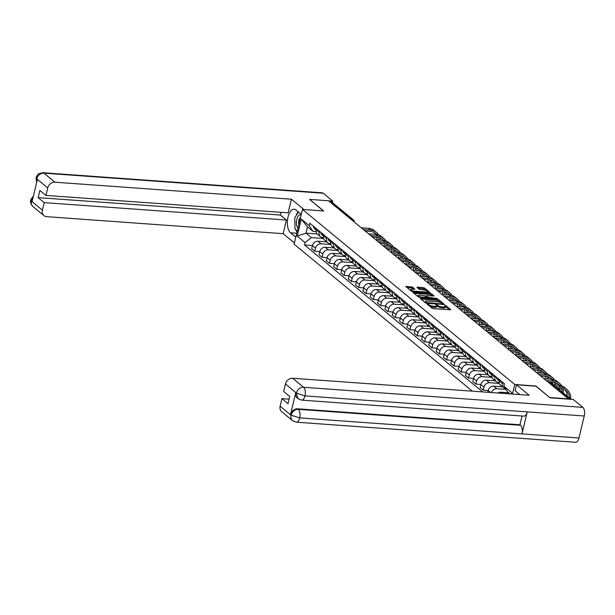 <?xml version="1.0" encoding="UTF-8"?>
<svg xmlns="http://www.w3.org/2000/svg" width="615" height="615" viewBox="0 0 615 615"><rect width="100%" height="100%" fill="white"/><g stroke="black" fill="none" stroke-linecap="round" stroke-linejoin="round"><path stroke-width="0.92" d="M427.502 303.971L427.171 304.194L432.068 308.23L433.46 308.676L450.818 309.752L445.813 305.532L444.437 305.317L445.145 305.963A3.413 0.969 13.5 0 1 445.483 306.547A3.413 0.969 13.5 0 1 443.638 306.962L442.239 306.862A3.413 0.969 13.5 0 1 437.78 305.432L436.173 304.602L435.766 304.686L436.473 305.34A3.413 0.969 13.5 0 1 436.811 305.924A3.413 0.969 13.5 0 1 434.966 306.339L433.567 306.239A3.413 0.969 13.5 0 1 429.109 304.809L427.502 303.971M412.442 287.097L405.762 286.444L411.304 291.11L412.703 291.556L430.062 292.632L424.519 287.966L417.439 287.113L416.962 287.428L419.292 289.342L423.504 289.996A2.852 0.807 13.5 0 1 426.287 290.657A2.852 0.807 13.5 0 1 427.51 291.679A2.852 0.807 13.5 0 1 425.972 292.025L414.925 291.233A2.852 0.807 13.5 0 1 412.142 290.564A2.852 0.807 13.5 0 1 410.912 289.55A2.852 0.807 13.5 0 1 412.457 289.204L414.871 289.204L412.442 287.097L412.196 288.112L406.776 287.374M549.895 397.705L535.942 386.02L514.755 384.498L302.472 209.431L323.659 210.953L309.668 199.414L328.571 200.774L568.767 399.173M549.933 397.559L568.829 398.912M420.668 298.137L420.199 298.444L425.634 302.934L427.033 303.38L444.391 304.456L438.849 299.789L437.457 299.344L420.668 298.137L420.529 298.721M418.469 297.022L412.926 292.356L430.292 293.432L431.684 293.878L434.113 295.976L426.733 295.623L426.257 295.93L427.802 297.206L437.334 298.606L418.469 297.022M302.472 209.431L294.131 244.193L472.358 391.178M329.94 201.905L331.27 202.004A2.176 1.799 -50.5 0 1 332.169 202.35L353.433 219.886A2.176 1.799 129.5 0 0 352.541 219.54L331.27 202.004M505.361 388.472A5.005 4.144 -50.5 0 1 503.539 387.696A5.005 4.144 -50.5 0 1 502.355 383.522L502.647 382.284M499.549 379.724L499.257 380.969A5.005 4.144 129.5 0 0 500.441 385.144L503.539 387.696M508.72 392.785L500.994 392.232A5.005 4.144 129.5 0 0 498.065 393.023M499.126 382.522L498.281 382.461A5.005 4.144 -50.5 0 1 496.22 381.654A5.005 4.144 -50.5 0 1 495.029 377.487L495.329 376.242M491.447 392.547A5.005 4.144 -50.5 0 1 496.774 388.742L505.968 389.403M492.231 373.689L491.931 374.927A5.005 4.144 129.5 0 0 493.122 379.101L496.22 381.654M502.486 386.82L493.676 386.189A5.005 4.144 129.5 0 0 488.187 390.54L487.764 392.285M491.808 376.48L490.954 376.418A5.005 4.144 -50.5 0 1 488.894 375.619A5.005 4.144 -50.5 0 1 487.703 371.445L488.002 370.207M488.195 390.502L483.213 390.148L483.959 387.05A5.005 4.144 -50.5 0 1 489.448 382.707L499.303 383.414M484.904 367.647L484.605 368.892A5.005 4.144 129.5 0 0 485.796 373.059L488.894 375.619M495.16 380.785L486.35 380.147A5.005 4.144 129.5 0 0 480.861 384.498L480.115 387.588L483.213 390.148M484.482 370.445L483.636 370.384A5.005 4.144 -50.5 0 1 481.568 369.577A5.005 4.144 -50.5 0 1 480.384 365.402L480.684 364.165M480.869 384.46L475.895 384.106L476.633 381.016A5.005 4.144 -50.5 0 1 482.122 376.664L491.977 377.372M477.586 361.612L477.286 362.85A5.005 4.144 129.5 0 0 478.47 367.024L481.568 369.577M487.833 374.743L479.024 374.112A5.005 4.144 129.5 0 0 473.535 378.456L472.797 381.554L475.895 384.106M477.163 364.403L476.31 364.341A5.005 4.144 -50.5 0 1 474.25 363.534A5.005 4.144 -50.5 0 1 473.058 359.368L473.358 358.122M473.542 378.425L468.569 378.064L469.314 374.973A5.005 4.144 -50.5 0 1 474.803 370.63L484.658 371.337M470.26 355.57L469.96 356.808A5.005 4.144 129.5 0 0 471.151 360.982L474.25 363.534M480.515 368.708L471.705 368.07A5.005 4.144 129.5 0 0 466.216 372.421L465.47 375.511L468.569 378.064M469.837 358.361L468.984 358.299A5.005 4.144 -50.5 0 1 466.923 357.5A5.005 4.144 -50.5 0 1 465.74 353.325L466.032 352.088M466.224 372.382L461.25 372.029L461.988 368.939A5.005 4.144 -50.5 0 1 467.477 364.587L477.332 365.295M462.934 349.528L462.641 350.773A5.005 4.144 129.5 0 0 463.825 354.94L466.923 357.5M473.189 362.666L464.379 362.035A5.005 4.144 129.5 0 0 458.89 366.379L458.152 369.469L461.25 372.029M462.511 352.326L461.665 352.264A5.005 4.144 -50.5 0 1 459.597 351.457A5.005 4.144 -50.5 0 1 458.413 347.283L458.713 346.045M458.898 366.348L453.924 365.987L454.662 362.896A5.005 4.144 -50.5 0 1 460.151 358.545L470.006 359.26M455.615 343.493L455.315 344.731A5.005 4.144 129.5 0 0 456.499 348.905L459.597 351.457M465.863 356.623L457.053 355.993A5.005 4.144 129.5 0 0 451.564 360.344L450.826 363.434L453.924 365.987M455.192 346.283L454.339 346.222A5.005 4.144 -50.5 0 1 452.279 345.422A5.005 4.144 -50.5 0 1 451.087 341.248L451.387 340.003M451.579 360.305L446.598 359.944L447.343 356.854A5.005 4.144 -50.5 0 1 452.832 352.51L462.688 353.218M448.289 337.45L447.989 338.696A5.005 4.144 129.5 0 0 449.181 342.863L452.279 345.422M458.544 350.588L449.734 349.95A5.005 4.144 129.5 0 0 444.245 354.302L443.5 357.392L446.598 359.944M447.866 340.249L447.013 340.187A5.005 4.144 -50.5 0 1 444.952 339.38A5.005 4.144 -50.5 0 1 443.769 335.206L444.061 333.968M444.253 354.263L439.279 353.909L440.017 350.819A5.005 4.144 -50.5 0 1 445.506 346.468L455.361 347.175M440.963 331.408L440.671 332.654A5.005 4.144 129.5 0 0 441.854 336.828L444.952 339.38M451.218 344.546L442.408 343.916A5.005 4.144 129.5 0 0 436.919 348.259L436.181 351.35L439.279 353.909M440.54 334.206L439.694 334.145A5.005 4.144 -50.5 0 1 437.634 333.338A5.005 4.144 -50.5 0 1 436.442 329.171L436.742 327.926M440.017 350.819L436.919 348.259L431.953 347.867L432.699 344.777A5.005 4.144 -50.5 0 1 438.188 340.426L448.035 341.141M433.644 325.373L433.344 326.611A5.005 4.144 129.5 0 0 434.536 330.785L437.634 333.338M443.899 338.511L435.089 337.873A5.005 4.144 129.5 0 0 429.601 342.224L428.855 345.315L431.953 347.867M433.221 328.164L432.368 328.103A5.005 4.144 -50.5 0 1 430.308 327.303A5.005 4.144 -50.5 0 1 429.116 323.129L429.416 321.891M429.608 342.186L424.627 341.832L425.372 338.734A5.005 4.144 -50.5 0 1 430.861 334.391L440.717 335.098M426.318 319.331L426.018 320.576A5.005 4.144 129.5 0 0 427.21 324.743L430.308 327.303M436.573 332.469L427.763 331.831A5.005 4.144 129.5 0 0 422.274 336.182L421.529 339.272L424.627 341.832M425.895 322.129L425.05 322.068A5.005 4.144 -50.5 0 1 422.982 321.261A5.005 4.144 -50.5 0 1 421.798 317.086L422.098 315.849M422.282 336.151L417.308 335.79L418.046 332.7A5.005 4.144 -50.5 0 1 423.535 328.349L433.391 329.056M419 313.296L418.7 314.534A5.005 4.144 129.5 0 0 419.884 318.708L422.982 321.261M429.247 326.427L420.437 325.796A5.005 4.144 129.5 0 0 414.948 330.14L414.21 333.238L417.308 335.79M418.577 316.087L417.723 316.025A5.005 4.144 -50.5 0 1 415.663 315.226A5.005 4.144 -50.5 0 1 414.472 311.052L414.771 309.806M414.956 330.109L409.982 329.748L410.728 326.657A5.005 4.144 -50.5 0 1 416.217 322.314L426.072 323.021M411.673 307.254L411.374 308.492A5.005 4.144 129.5 0 0 412.565 312.666L415.663 315.226M421.928 320.392L413.119 319.754A5.005 4.144 129.5 0 0 407.63 324.105L406.884 327.195L409.982 329.748M411.251 310.052L410.397 309.991A5.005 4.144 -50.5 0 1 408.337 309.184A5.005 4.144 -50.5 0 1 407.153 305.009L407.445 303.772M407.637 324.067L402.664 323.713L403.402 320.623A5.005 4.144 -50.5 0 1 408.89 316.271L418.746 316.979M404.347 301.212L404.055 302.457A5.005 4.144 129.5 0 0 405.239 306.631L408.337 309.184M414.602 314.35L405.792 313.719A5.005 4.144 129.5 0 0 400.304 318.063L399.566 321.153L402.664 323.713M403.924 304.01L403.079 303.948A5.005 4.144 -50.5 0 1 401.011 303.141A5.005 4.144 -50.5 0 1 399.827 298.975L400.127 297.729M400.311 318.032L395.337 317.671L396.075 314.58A5.005 4.144 -50.5 0 1 401.564 310.229L411.42 310.944M397.029 295.177L396.729 296.415A5.005 4.144 129.5 0 0 397.913 300.589L401.011 303.141M407.276 308.307L398.466 307.677A5.005 4.144 129.5 0 0 392.977 312.028L392.239 315.118L395.337 317.671M396.606 297.968L395.752 297.906A5.005 4.144 -50.5 0 1 393.692 297.107A5.005 4.144 -50.5 0 1 392.501 292.932L392.8 291.695M392.993 311.99L388.011 311.636L388.757 308.538A5.005 4.144 -50.5 0 1 394.246 304.194L404.101 304.902M389.702 289.135L389.403 290.38A5.005 4.144 129.5 0 0 390.594 294.547L393.692 297.107M399.958 302.273L391.148 301.634A5.005 4.144 129.5 0 0 385.659 305.986L384.913 309.076L388.011 311.636M389.28 291.933L388.426 291.871A5.005 4.144 -50.5 0 1 386.366 291.064A5.005 4.144 -50.5 0 1 385.182 286.89L385.474 285.652M385.667 305.947L380.693 305.594L381.431 302.503A5.005 4.144 -50.5 0 1 386.92 298.152L396.775 298.859M382.376 283.1L382.084 284.338A5.005 4.144 129.5 0 0 383.268 288.512L386.366 291.064M392.631 296.23L383.822 295.6A5.005 4.144 129.5 0 0 378.333 299.943L377.595 303.041L380.693 305.594M381.953 285.89L381.108 285.829A5.005 4.144 -50.5 0 1 379.048 285.022A5.005 4.144 -50.5 0 1 377.856 280.855L378.156 279.61M381.431 302.503L378.333 299.943L373.367 299.551L374.112 296.461A5.005 4.144 -50.5 0 1 379.601 292.117L389.449 292.825M375.058 277.058L374.758 278.295A5.005 4.144 129.5 0 0 375.95 282.47L379.048 285.022M385.313 290.195L376.503 289.557A5.005 4.144 129.5 0 0 371.014 293.909L370.268 296.999L373.367 299.551M374.635 279.848L373.782 279.787A5.005 4.144 -50.5 0 1 371.721 278.987A5.005 4.144 -50.5 0 1 370.53 274.813L370.83 273.575M371.022 293.87L366.04 293.516L366.786 290.426A5.005 4.144 -50.5 0 1 372.275 286.075L382.13 286.782M367.732 271.015L367.432 272.261A5.005 4.144 129.5 0 0 368.623 276.427L371.721 278.987M377.987 284.153L369.177 283.523A5.005 4.144 129.5 0 0 363.688 287.866L362.942 290.957L366.04 293.516M367.309 273.813L366.463 273.752A5.005 4.144 -50.5 0 1 364.395 272.945A5.005 4.144 -50.5 0 1 363.211 268.778L363.511 267.533M363.696 287.835L358.722 287.474L359.46 284.384A5.005 4.144 -50.5 0 1 364.949 280.033L374.804 280.748M360.413 264.98L360.113 266.218A5.005 4.144 129.5 0 0 361.297 270.392L364.395 272.945M370.661 278.111L361.851 277.48A5.005 4.144 129.5 0 0 356.362 281.831L355.624 284.922L358.722 287.474M359.99 267.771L359.137 267.71A5.005 4.144 -50.5 0 1 357.077 266.91A5.005 4.144 -50.5 0 1 355.885 262.736L356.185 261.49M356.369 281.793L351.396 281.432L352.141 278.341A5.005 4.144 -50.5 0 1 357.63 273.998L367.486 274.705M353.087 258.938L352.787 260.183A5.005 4.144 129.5 0 0 353.979 264.35L357.077 266.91M363.342 272.076L354.532 271.438A5.005 4.144 129.5 0 0 349.043 275.789L348.298 278.879L351.396 281.432M352.664 261.736L351.811 261.675A5.005 4.144 -50.5 0 1 349.75 260.868A5.005 4.144 -50.5 0 1 348.567 256.693L348.859 255.456M349.051 275.751L344.077 275.397L344.815 272.307A5.005 4.144 -50.5 0 1 350.304 267.956L360.159 268.663M345.761 252.896L345.469 254.141A5.005 4.144 129.5 0 0 346.652 258.315L349.75 260.868M356.016 266.034L347.206 265.403A5.005 4.144 129.5 0 0 341.717 269.747L340.979 272.837L344.077 275.397M345.338 255.694L344.492 255.632A5.005 4.144 -50.5 0 1 342.424 254.825A5.005 4.144 -50.5 0 1 341.24 250.659L341.54 249.413M341.725 269.716L336.751 269.355L337.489 266.264A5.005 4.144 -50.5 0 1 342.978 261.913L352.833 262.628M338.442 246.861L338.142 248.099A5.005 4.144 129.5 0 0 339.326 252.273L342.424 254.825M348.69 259.999L339.88 259.361A5.005 4.144 129.5 0 0 334.391 263.712L333.653 266.802L336.751 269.355M338.019 249.652L337.166 249.59A5.005 4.144 -50.5 0 1 335.106 248.791A5.005 4.144 -50.5 0 1 333.914 244.616L334.214 243.379M334.406 263.674L329.425 263.32L330.17 260.222A5.005 4.144 -50.5 0 1 335.659 255.878L345.515 256.586M331.116 240.819L330.816 242.064A5.005 4.144 129.5 0 0 332.008 246.231L335.106 248.791M341.371 253.957L332.561 253.319A5.005 4.144 129.5 0 0 327.072 257.67L326.327 260.76L329.425 263.32M330.693 243.617L329.84 243.555A5.005 4.144 -50.5 0 1 327.78 242.748A5.005 4.144 -50.5 0 1 326.596 238.574L326.888 237.336M327.08 257.639L322.106 257.278L322.844 254.187A5.005 4.144 -50.5 0 1 328.333 249.836L338.189 250.543M323.79 234.784L323.498 236.022A5.005 4.144 129.5 0 0 324.682 240.196L327.78 242.748M334.045 247.914L325.235 247.284A5.005 4.144 129.5 0 0 319.746 251.627L319.008 254.725L322.106 257.278M323.367 237.575L322.521 237.513A5.005 4.144 -50.5 0 1 320.461 236.714A5.005 4.144 -50.5 0 1 319.27 232.539L319.569 231.294M322.844 254.187L319.746 251.627L314.78 251.235L315.526 248.145A5.005 4.144 -50.5 0 1 321.015 243.801L330.862 244.509M316.471 228.742L316.171 229.979A5.005 4.144 129.5 0 0 317.363 234.154L320.461 236.714M326.726 241.88L317.917 241.241A5.005 4.144 129.5 0 0 312.428 245.593L311.682 248.683L314.78 251.235M510.058 393.892L507.552 391.817L503.8 386.089L504.377 383.706L309.745 223.199L309.176 225.574L312.92 231.309L307.515 226.858L306.009 233.147L311.405 237.598L323.544 238.466M503.8 386.089L511.688 392.593L511.357 393.984M311.405 237.598L305.086 242.602L304.51 244.985L482.683 391.916M305.086 242.602L297.199 236.099L301.289 219.071L309.176 225.574M514.755 384.498L512.464 394.061M317.125 233.946L306.009 233.147L297.199 236.099M316.049 231.54L312.92 231.309M312.435 245.554L304.51 244.985M307.515 226.858L301.289 219.071M429.824 306.385A3.413 0.969 13.5 0 0 433.321 307.254L433.567 306.239M436.811 305.924L436.565 306.939A3.413 0.969 13.5 0 1 434.72 307.354L433.321 307.254M445.483 306.547L445.237 307.562A3.413 0.969 13.5 0 1 443.392 307.977L441.993 307.877A3.413 0.969 13.5 0 1 437.534 306.447L436.819 305.87M449.557 309.837L445.491 306.493M440.847 302.649L437.211 300.351L421.106 299.197M443.131 304.533L442.516 304.025M426.433 302.603L442.139 303.979L442.546 303.887L441.801 303.21A3.413 0.969 13.5 0 0 437.35 301.781L427.279 301.05A3.413 0.969 13.5 0 0 425.434 301.473A3.413 0.969 13.5 0 0 425.765 302.057L426.433 302.603L426.287 303.233M425.434 301.473L425.188 302.488A3.413 0.969 13.5 0 0 425.18 302.557M413.941 293.286L430.046 294.447L430.292 293.432M432.86 296.061L430.046 294.447M426.579 297.406L427.294 298.006M419.668 295.115A2.852 0.807 13.5 0 0 418.123 295.461A2.852 0.807 13.5 0 0 419.353 296.484A2.852 0.807 13.5 0 0 422.136 297.145L426.602 297.299L424.957 295.838L419.668 295.115M418.123 295.461L417.885 296.476A2.852 0.807 13.5 0 0 417.877 296.53M413.618 289.281L412.196 288.112M410.912 289.55L410.666 290.564A2.852 0.807 13.5 0 0 410.666 290.588M426.333 290.68L422.882 288.535L417.877 288.174M428.801 292.717L427.517 291.656L427.287 292.609M569.452 398.036A13.046 10.809 129.5 0 0 565.992 390.51A13.046 10.809 129.5 0 0 560.611 388.419L557.521 388.196M504.123 384.759A2.721 2.252 -50.5 0 1 503.969 383.368M555.737 386.727L560.926 387.096A14.46 11.985 -50.5 0 1 566.892 389.426A14.46 11.985 -50.5 0 1 570.697 399.066M553.577 384.944L558.766 385.313A14.46 11.985 -50.5 0 1 564.731 387.642L566.892 389.426M567.291 396.252A13.046 10.809 129.5 0 0 564.839 389.71M516.477 384.813L529.154 395.26L292.632 378.248L303.595 387.289L582.859 407.376L573.303 399.496L550.033 397.82L535.949 386.212L516.477 384.813L515.078 390.64L519.875 394.592M280.125 406.223L291.079 415.263A6.519 5.404 -50.5 0 0 292.632 420.706L281.67 411.666A6.519 5.404 -50.5 0 1 280.125 406.223L281.931 398.666L289.065 399.181M582.859 407.376A6.688 3.221 94.1 0 1 584.25 415.994L527.255 411.889A6.688 3.221 94.1 0 1 523.903 416.132L301.634 400.142A6.688 3.221 94.1 0 0 304.986 395.906L296.468 393.17L285.475 383.921A6.519 5.404 -50.5 0 1 292.632 378.248M295.738 392.693L296.376 393.216L297.921 398.658L297.291 398.136A6.519 5.404 -50.5 0 1 295.738 392.693L290.511 414.487A6.519 5.404 -50.5 0 1 297.668 408.814L519.944 424.796L520.574 425.319A6.688 3.221 94.1 0 1 521.974 433.882L578.969 437.988L584.25 415.994M578.969 437.988A6.688 3.221 94.1 0 1 575.602 442.27L296.338 422.19A6.688 3.221 94.1 0 0 299.705 417.9L291.179 415.217L290.511 414.487M297.668 408.814L298.306 409.336A6.688 3.221 94.1 0 1 299.705 417.9L521.974 433.882L527.255 411.889L304.986 395.906A6.688 3.221 94.1 0 0 303.595 387.289A6.519 5.404 129.5 0 0 296.438 392.962M281.931 398.666L287.989 403.663L289.719 396.467L283.661 391.471L285.475 383.921M519.944 424.796L522.05 415.994M520.574 425.319L298.306 409.336C294.869 409.405 292.486 411.297 291.141 415.01M301.296 214.335L296.038 209.999A12.231 5.896 -85.9 0 0 294.178 209.2A12.231 5.896 -85.9 0 0 287.643 218.978A12.231 5.896 -85.9 0 0 290.564 232.801L295.823 237.144M303.941 209.538L291.425 199.214L288.151 212.844L45.933 195.424L47.747 187.875L36.785 178.834L37.361 179.611L32.126 201.405L31.434 201.136L42.397 210.169A6.519 5.404 129.5 0 0 43.942 215.611A6.519 5.404 129.5 0 0 46.632 216.665L283.154 233.677L286.429 220.039L280.371 215.05L281.024 212.336M294.424 242.971L283.154 233.677M291.425 199.214L54.904 182.201A6.519 5.404 129.5 0 0 47.747 187.875M36.654 182.547L36.039 177.82L36.854 175.852C38.607 174.798 35.693 174.083 42.927 172.73L322.191 192.81A6.688 3.221 94.1 0 1 323.213 193.248L332.761 201.128L332.423 202.558M45.933 195.424L39.883 190.427L38.153 197.63L44.211 202.619L42.397 210.169M44.211 202.619L286.429 220.039M309.66 199.468L323.413 210.937M332.761 201.128L328.633 200.828M38.153 197.63L280.371 215.05M298.129 211.721A12.231 5.896 -85.9 0 0 296.053 215.742M294.885 222.107A12.231 5.896 -85.9 0 0 294.962 225.59M295.907 229.972A12.231 5.896 -85.9 0 0 297.014 232.17M36.754 182.148L36.723 179.088M36.039 177.82L36.685 178.88M31.434 201.136A6.519 5.404 -50.5 0 0 32.979 206.571C30.819 204.311 30.073 202.066 30.75 199.837L31.403 200.921M301.119 215.066A7.065 3.406 -85.9 0 0 296.799 219.355A7.065 3.406 -85.9 0 0 297.975 228.173M300.581 217.318A4.835 2.337 -85.9 0 0 298.89 220.232A4.835 2.337 -85.9 0 0 298.852 224.513M297.276 231.094L295.046 229.257L294.785 217.695L298.483 212.014M499.295 380.8A2.721 2.252 -50.5 0 1 499.134 379.378M559.65 385.413A13.046 10.809 129.5 0 0 558.666 384.475A13.046 10.809 129.5 0 0 553.292 382.376L548.342 382.023M499.249 380.985A2.721 2.252 -50.5 0 1 499.019 380.816A2.721 2.252 -50.5 0 1 498.335 378.725M499.019 380.816L497.327 379.424A2.721 2.252 -50.5 0 1 496.643 377.333M546.566 380.554L553.608 381.062A14.46 11.985 -50.5 0 1 559.565 383.383A14.46 11.985 -50.5 0 1 561.787 385.959M544.406 378.771L551.447 379.278A14.46 11.985 -50.5 0 1 557.405 381.6L559.565 383.383M563.009 388.88A14.46 11.985 -50.5 0 1 563.378 393.023M559.973 390.218A13.046 10.809 129.5 0 0 559.773 388.357M558.681 385.313A13.046 10.809 129.5 0 0 557.521 383.668M562.133 391.993A13.046 10.809 129.5 0 0 561.487 388.519M491.969 374.758A2.721 2.252 -50.5 0 1 491.808 373.343M552.324 379.37A13.046 10.809 129.5 0 0 551.348 378.433A13.046 10.809 129.5 0 0 545.966 376.334L541.023 375.98M491.931 374.942A2.721 2.252 -50.5 0 1 491.693 374.781A2.721 2.252 -50.5 0 1 491.016 372.682M491.693 374.781L490.001 373.382A2.721 2.252 -50.5 0 1 489.325 371.291M539.24 374.512L546.281 375.019A14.46 11.985 -50.5 0 1 552.247 377.341A14.46 11.985 -50.5 0 1 554.461 379.916M537.08 372.728L544.121 373.236A14.46 11.985 -50.5 0 1 550.087 375.565L552.247 377.341M555.683 382.838A14.46 11.985 -50.5 0 1 556.052 385.121M552.647 384.175A13.046 10.809 129.5 0 0 552.447 382.315M551.355 379.271A13.046 10.809 129.5 0 0 550.194 377.625M554.745 385.028A13.046 10.809 129.5 0 0 554.161 382.476M484.651 368.716A2.721 2.252 -50.5 0 1 484.489 367.301M544.998 373.336A13.046 10.809 129.5 0 0 544.021 372.398A13.046 10.809 129.5 0 0 538.64 370.299L533.697 369.938M487.703 371.445L484.605 368.892A2.721 2.252 -50.5 0 1 484.374 368.739A2.721 2.252 -50.5 0 1 483.69 366.648M484.374 368.739L482.683 367.347A2.721 2.252 -50.5 0 1 481.999 365.249M531.921 368.47L538.955 368.977A14.46 11.985 -50.5 0 1 544.921 371.306A14.46 11.985 -50.5 0 1 547.135 373.882M529.761 366.694L536.803 367.201A14.46 11.985 -50.5 0 1 542.761 369.523L544.921 371.306M548.365 376.803A14.46 11.985 -50.5 0 1 548.734 379.078M545.321 378.84A13.046 10.809 129.5 0 0 545.128 376.272M544.037 373.228A13.046 10.809 129.5 0 0 542.876 371.591M547.427 378.986A13.046 10.809 129.5 0 0 546.843 376.434M477.325 362.681A2.721 2.252 -50.5 0 1 477.163 361.266M537.679 367.293A13.046 10.809 129.5 0 0 536.695 366.356A13.046 10.809 129.5 0 0 531.322 364.257L526.379 363.903M480.384 365.402L477.286 362.85A2.721 2.252 -50.5 0 1 477.048 362.696A2.721 2.252 -50.5 0 1 476.364 360.605M477.048 362.696L475.357 361.305A2.721 2.252 -50.5 0 1 474.68 359.214M524.595 362.435L531.637 362.942A14.46 11.985 -50.5 0 1 537.595 365.264A14.46 11.985 -50.5 0 1 539.816 367.839M522.435 360.651L529.477 361.159A14.46 11.985 -50.5 0 1 535.442 363.488L537.595 365.264M541.039 370.76A14.46 11.985 -50.5 0 1 541.408 373.044M538.002 372.798A13.046 10.809 129.5 0 0 537.802 370.238M536.711 367.193A13.046 10.809 129.5 0 0 535.55 365.548M540.101 372.951A13.046 10.809 129.5 0 0 539.516 370.399M470.006 356.639A2.721 2.252 -50.5 0 1 469.845 355.224M530.353 361.259A13.046 10.809 129.5 0 0 529.377 360.313A13.046 10.809 129.5 0 0 523.995 358.214L519.052 357.861M473.058 359.368L469.96 356.808A2.721 2.252 -50.5 0 1 469.722 356.662A2.721 2.252 -50.5 0 1 469.045 354.563M469.722 356.662L468.038 355.262A2.721 2.252 -50.5 0 1 467.354 353.171M517.269 356.393L524.311 356.9A14.46 11.985 -50.5 0 1 530.276 359.229A14.46 11.985 -50.5 0 1 532.49 361.797M515.109 354.617L522.15 355.116A14.46 11.985 -50.5 0 1 528.116 357.446L530.276 359.229M533.712 364.726A14.46 11.985 -50.5 0 1 534.089 367.001M530.676 366.755A13.046 10.809 129.5 0 0 530.476 364.195M529.384 361.151A13.046 10.809 129.5 0 0 528.224 359.514M532.774 366.909A13.046 10.809 129.5 0 0 532.198 364.357M462.68 350.596A2.721 2.252 -50.5 0 1 462.518 349.182M523.027 355.216A13.046 10.809 129.5 0 0 522.05 354.278A13.046 10.809 129.5 0 0 516.669 352.18L511.726 351.826M465.74 353.325L462.641 350.773A2.721 2.252 -50.5 0 1 462.403 350.619A2.721 2.252 -50.5 0 1 461.719 348.528M462.403 350.619L460.712 349.228A2.721 2.252 -50.5 0 1 460.028 347.137M509.95 350.358L516.992 350.858A14.46 11.985 -50.5 0 1 522.95 353.187A14.46 11.985 -50.5 0 1 525.164 355.762M507.79 348.574L514.832 349.082A14.46 11.985 -50.5 0 1 520.79 351.403L522.95 353.187M526.394 358.683A14.46 11.985 -50.5 0 1 526.763 360.967M523.35 360.721A13.046 10.809 129.5 0 0 523.157 358.161M522.066 355.116A13.046 10.809 129.5 0 0 520.905 353.471M525.456 360.867A13.046 10.809 129.5 0 0 524.872 358.322M455.354 344.561A2.721 2.252 -50.5 0 1 455.192 343.147M515.708 349.174A13.046 10.809 129.5 0 0 514.732 348.236A13.046 10.809 129.5 0 0 509.351 346.137L504.408 345.784M455.308 344.746A2.721 2.252 -50.5 0 1 455.077 344.585A2.721 2.252 -50.5 0 1 454.393 342.486M455.077 344.585L453.386 343.185A2.721 2.252 -50.5 0 1 452.709 341.094M502.624 344.315L509.666 344.823A14.46 11.985 -50.5 0 1 515.631 347.144A14.46 11.985 -50.5 0 1 517.845 349.72M500.464 342.532L507.506 343.039A14.46 11.985 -50.5 0 1 513.471 345.369L515.631 347.144M519.068 352.641A14.46 11.985 -50.5 0 1 519.437 354.924M516.031 354.678A13.046 10.809 129.5 0 0 515.831 352.118M514.74 349.074A13.046 10.809 129.5 0 0 513.579 347.429M518.13 354.832A13.046 10.809 129.5 0 0 517.546 352.28M448.035 338.519A2.721 2.252 -50.5 0 1 447.874 337.105M508.382 343.139A13.046 10.809 129.5 0 0 507.406 342.201A13.046 10.809 129.5 0 0 502.024 340.103L497.081 339.741M451.087 341.248L447.989 338.696A2.721 2.252 -50.5 0 1 447.751 338.542A2.721 2.252 -50.5 0 1 447.074 336.451M447.751 338.542L446.067 337.151A2.721 2.252 -50.5 0 1 445.383 335.052M495.298 338.273L502.34 338.78A14.46 11.985 -50.5 0 1 508.305 341.11A14.46 11.985 -50.5 0 1 510.519 343.677M493.145 336.497L500.18 337.005A14.46 11.985 -50.5 0 1 506.145 339.326L508.305 341.11M511.749 346.606A14.46 11.985 -50.5 0 1 512.118 348.882M508.705 348.644A13.046 10.809 129.5 0 0 508.513 346.076M507.413 343.032A13.046 10.809 129.5 0 0 506.253 341.394M510.804 348.79A13.046 10.809 129.5 0 0 510.227 346.237M440.709 332.484A2.721 2.252 -50.5 0 1 440.548 331.07M501.064 337.097A13.046 10.809 129.5 0 0 500.08 336.159A13.046 10.809 129.5 0 0 494.698 334.06L489.755 333.707M440.663 332.669A2.721 2.252 -50.5 0 1 440.432 332.5A2.721 2.252 -50.5 0 1 439.748 330.409M440.432 332.5L438.741 331.108A2.721 2.252 -50.5 0 1 438.057 329.017M487.979 332.238L495.021 332.746A14.46 11.985 -50.5 0 1 500.979 335.067A14.46 11.985 -50.5 0 1 503.201 337.643M485.819 330.455L492.861 330.962A14.46 11.985 -50.5 0 1 498.819 333.284L500.979 335.067M504.423 340.564A14.46 11.985 -50.5 0 1 504.792 342.847M501.386 342.601A13.046 10.809 129.5 0 0 501.187 340.041M500.095 336.997A13.046 10.809 129.5 0 0 498.934 335.352M503.485 342.755A13.046 10.809 129.5 0 0 502.901 340.203M433.383 326.442A2.721 2.252 -50.5 0 1 433.221 325.028M493.737 331.062A13.046 10.809 129.5 0 0 492.761 330.117A13.046 10.809 129.5 0 0 487.38 328.018L482.437 327.664M433.344 326.627A2.721 2.252 -50.5 0 1 433.106 326.465A2.721 2.252 -50.5 0 1 432.43 324.366M433.106 326.465L431.415 325.066A2.721 2.252 -50.5 0 1 430.738 322.975M480.653 326.196L487.695 326.703A14.46 11.985 -50.5 0 1 493.661 329.025A14.46 11.985 -50.5 0 1 495.875 331.6M478.493 324.413L485.535 324.92A14.46 11.985 -50.5 0 1 491.5 327.249L493.661 329.025M497.097 334.529A14.46 11.985 -50.5 0 1 497.466 336.805M494.06 336.559A13.046 10.809 129.5 0 0 493.86 333.999M492.769 330.955A13.046 10.809 129.5 0 0 491.608 329.317M496.159 336.713A13.046 10.809 129.5 0 0 495.575 334.16M426.064 320.4A2.721 2.252 -50.5 0 1 425.903 318.985M486.411 325.02A13.046 10.809 129.5 0 0 485.435 324.082A13.046 10.809 129.5 0 0 480.054 321.983L475.111 321.63M429.116 323.129L426.018 320.576A2.721 2.252 -50.5 0 1 425.788 320.423A2.721 2.252 -50.5 0 1 425.103 318.332M425.788 320.423L424.096 319.031A2.721 2.252 -50.5 0 1 423.412 316.933M473.335 320.161L480.369 320.661A14.46 11.985 -50.5 0 1 486.334 322.99A14.46 11.985 -50.5 0 1 488.548 325.566M471.175 318.378L478.209 318.885A14.46 11.985 -50.5 0 1 484.174 321.207L486.334 322.99M489.778 328.487A14.46 11.985 -50.5 0 1 490.147 330.77M486.734 330.524A13.046 10.809 129.5 0 0 486.542 327.964M485.45 324.912A13.046 10.809 129.5 0 0 484.289 323.275M488.84 330.67A13.046 10.809 129.5 0 0 488.256 328.118M418.738 314.365A2.721 2.252 -50.5 0 1 418.577 312.95M479.093 318.977A13.046 10.809 129.5 0 0 478.109 318.04A13.046 10.809 129.5 0 0 472.735 315.941L467.792 315.587M421.798 317.086L418.7 314.534A2.721 2.252 -50.5 0 1 418.461 314.38A2.721 2.252 -50.5 0 1 417.777 312.289M418.461 314.38L416.77 312.989A2.721 2.252 -50.5 0 1 416.086 310.898M466.009 314.119L473.05 314.626A14.46 11.985 -50.5 0 1 479.008 316.948A14.46 11.985 -50.5 0 1 481.23 319.523M463.848 312.335L470.89 312.843A14.46 11.985 -50.5 0 1 476.856 315.172L479.008 316.948M482.452 322.445A14.46 11.985 -50.5 0 1 482.821 324.728M479.416 324.482A13.046 10.809 129.5 0 0 479.216 321.922M478.124 318.878A13.046 10.809 129.5 0 0 476.963 317.232M481.514 324.635A13.046 10.809 129.5 0 0 480.93 322.083M411.412 308.323A2.721 2.252 -50.5 0 1 411.258 306.908M471.767 312.943A13.046 10.809 129.5 0 0 470.79 311.997A13.046 10.809 129.5 0 0 465.409 309.906L460.466 309.545M414.472 311.052L411.374 308.492A2.721 2.252 -50.5 0 1 411.135 308.346A2.721 2.252 -50.5 0 1 410.459 306.255M411.135 308.346L409.452 306.954A2.721 2.252 -50.5 0 1 408.767 304.856M458.682 308.077L465.724 308.584A14.46 11.985 -50.5 0 1 471.69 310.913A14.46 11.985 -50.5 0 1 473.904 313.481M456.522 306.301L463.564 306.8A14.46 11.985 -50.5 0 1 469.529 309.13L471.69 310.913M475.126 316.41A14.46 11.985 -50.5 0 1 475.503 318.685M472.089 318.439A13.046 10.809 129.5 0 0 471.89 315.879M470.798 312.835A13.046 10.809 129.5 0 0 469.637 311.198M474.188 318.593A13.046 10.809 129.5 0 0 473.612 316.041M404.093 302.288A2.721 2.252 -50.5 0 1 403.932 300.873M464.44 306.9A13.046 10.809 129.5 0 0 463.464 305.963A13.046 10.809 129.5 0 0 458.083 303.864L453.14 303.51M407.153 305.009L404.055 302.457A2.721 2.252 -50.5 0 1 403.817 302.303A2.721 2.252 -50.5 0 1 403.132 300.212M403.817 302.303L402.125 300.912A2.721 2.252 -50.5 0 1 401.441 298.821M451.364 302.042L458.406 302.549A14.46 11.985 -50.5 0 1 464.363 304.871A14.46 11.985 -50.5 0 1 466.577 307.446M449.204 300.258L456.245 300.766A14.46 11.985 -50.5 0 1 462.203 303.087L464.363 304.871M467.807 310.367A14.46 11.985 -50.5 0 1 468.176 312.651M464.763 312.405A13.046 10.809 129.5 0 0 464.571 309.845M463.479 306.8A13.046 10.809 129.5 0 0 462.319 305.155M466.87 312.551A13.046 10.809 129.5 0 0 466.285 310.006M396.767 296.246A2.721 2.252 -50.5 0 1 396.606 294.831M457.122 300.858A13.046 10.809 129.5 0 0 456.146 299.92A13.046 10.809 129.5 0 0 450.764 297.821L445.821 297.468M399.827 298.975L396.729 296.415A2.721 2.252 -50.5 0 1 396.49 296.269A2.721 2.252 -50.5 0 1 395.806 294.17M396.49 296.269L394.799 294.869A2.721 2.252 -50.5 0 1 394.123 292.778M444.038 296L451.079 296.507A14.46 11.985 -50.5 0 1 457.045 298.829A14.46 11.985 -50.5 0 1 459.259 301.404M441.877 294.216L448.919 294.723A14.46 11.985 -50.5 0 1 454.885 297.053L457.045 298.829M460.481 304.325A14.46 11.985 -50.5 0 1 460.85 306.608M457.445 306.362A13.046 10.809 129.5 0 0 457.245 303.802M456.153 300.758A13.046 10.809 129.5 0 0 454.992 299.113M459.543 306.516A13.046 10.809 129.5 0 0 458.959 303.964M389.449 290.203A2.721 2.252 -50.5 0 1 389.287 288.789M449.796 294.823A13.046 10.809 129.5 0 0 448.819 293.885A13.046 10.809 129.5 0 0 443.438 291.787L438.495 291.425M392.501 292.932L389.403 290.38A2.721 2.252 -50.5 0 1 389.164 290.226A2.721 2.252 -50.5 0 1 388.488 288.135M389.164 290.226L387.481 288.835A2.721 2.252 -50.5 0 1 386.797 286.736M436.712 289.957L443.753 290.464A14.46 11.985 -50.5 0 1 449.719 292.794A14.46 11.985 -50.5 0 1 451.933 295.369M434.559 288.181L441.593 288.689A14.46 11.985 -50.5 0 1 447.559 291.01L449.719 292.794M453.163 298.29A14.46 11.985 -50.5 0 1 453.532 300.566M450.119 300.328A13.046 10.809 129.5 0 0 449.926 297.76M448.827 294.716A13.046 10.809 129.5 0 0 447.666 293.078M452.217 300.474A13.046 10.809 129.5 0 0 451.641 297.921M382.123 284.168A2.721 2.252 -50.5 0 1 381.961 282.754M442.477 288.781A13.046 10.809 129.5 0 0 441.493 287.843A13.046 10.809 129.5 0 0 436.112 285.744L431.169 285.391M382.076 284.353A2.721 2.252 -50.5 0 1 381.846 284.184A2.721 2.252 -50.5 0 1 381.162 282.093M381.846 284.184L380.155 282.792A2.721 2.252 -50.5 0 1 379.47 280.701M429.393 283.922L436.435 284.43A14.46 11.985 -50.5 0 1 442.393 286.751A14.46 11.985 -50.5 0 1 444.614 289.327M427.233 282.139L434.275 282.646A14.46 11.985 -50.5 0 1 440.232 284.976L442.393 286.751M445.837 292.248A14.46 11.985 -50.5 0 1 446.206 294.531M442.8 294.285A13.046 10.809 129.5 0 0 442.6 291.725M441.509 288.681A13.046 10.809 129.5 0 0 440.348 287.036M444.899 294.439A13.046 10.809 129.5 0 0 444.314 291.887M374.796 278.126A2.721 2.252 -50.5 0 1 374.635 276.712M435.151 282.746A13.046 10.809 129.5 0 0 434.175 281.801A13.046 10.809 129.5 0 0 428.793 279.702L423.85 279.348M374.758 278.311A2.721 2.252 -50.5 0 1 374.52 278.149A2.721 2.252 -50.5 0 1 373.843 276.05M374.52 278.149L372.828 276.75A2.721 2.252 -50.5 0 1 372.152 274.659M422.067 277.88L429.109 278.387A14.46 11.985 -50.5 0 1 435.074 280.717A14.46 11.985 -50.5 0 1 437.288 283.284M419.907 276.104L426.948 276.604A14.46 11.985 -50.5 0 1 432.914 278.933L435.074 280.717M438.51 286.213A14.46 11.985 -50.5 0 1 438.879 288.489M435.474 288.243A13.046 10.809 129.5 0 0 435.274 285.683M434.182 282.639A13.046 10.809 129.5 0 0 433.022 281.001M437.573 288.397A13.046 10.809 129.5 0 0 436.988 285.844M367.478 272.084A2.721 2.252 -50.5 0 1 367.316 270.669M427.825 276.704A13.046 10.809 129.5 0 0 426.848 275.766A13.046 10.809 129.5 0 0 421.467 273.667L416.524 273.314M367.432 272.276A2.721 2.252 -50.5 0 1 367.201 272.107A2.721 2.252 -50.5 0 1 366.517 270.016M367.201 272.107L365.51 270.715A2.721 2.252 -50.5 0 1 364.826 268.624M414.748 271.845L421.782 272.345A14.46 11.985 -50.5 0 1 427.748 274.674A14.46 11.985 -50.5 0 1 429.962 277.25M412.588 270.062L419.622 270.569A14.46 11.985 -50.5 0 1 425.588 272.891L427.748 274.674M431.192 280.171A14.46 11.985 -50.5 0 1 431.561 282.454M428.148 282.208A13.046 10.809 129.5 0 0 427.955 279.648M426.864 276.604A13.046 10.809 129.5 0 0 425.703 274.959M430.254 282.354A13.046 10.809 129.5 0 0 429.67 279.81M360.152 266.049A2.721 2.252 -50.5 0 1 359.99 264.635M420.506 270.661A13.046 10.809 129.5 0 0 419.522 269.724A13.046 10.809 129.5 0 0 414.149 267.625L409.206 267.271M363.211 268.778L360.113 266.218A2.721 2.252 -50.5 0 1 359.875 266.072A2.721 2.252 -50.5 0 1 359.191 263.973M359.875 266.072L358.184 264.673A2.721 2.252 -50.5 0 1 357.5 262.582M407.422 265.803L414.464 266.31A14.46 11.985 -50.5 0 1 420.422 268.632A14.46 11.985 -50.5 0 1 422.643 271.207M405.262 264.019L412.304 264.527A14.46 11.985 -50.5 0 1 418.269 266.856L420.422 268.632M423.866 274.129A14.46 11.985 -50.5 0 1 424.235 276.412M420.829 276.166A13.046 10.809 129.5 0 0 420.629 273.606M419.538 270.562A13.046 10.809 129.5 0 0 418.377 268.916M422.928 276.32A13.046 10.809 129.5 0 0 422.344 273.767M352.825 260.007A2.721 2.252 -50.5 0 1 352.664 258.592M413.18 264.627A13.046 10.809 129.5 0 0 412.204 263.689A13.046 10.809 129.5 0 0 406.823 261.59L401.879 261.229M355.885 262.736L352.787 260.183A2.721 2.252 -50.5 0 1 352.549 260.03A2.721 2.252 -50.5 0 1 351.872 257.939M352.549 260.03L350.865 258.638A2.721 2.252 -50.5 0 1 350.181 256.54M400.096 259.761L407.138 260.268A14.46 11.985 -50.5 0 1 413.103 262.597A14.46 11.985 -50.5 0 1 415.317 265.165M397.936 257.985L404.977 258.492A14.46 11.985 -50.5 0 1 410.943 260.814L413.103 262.597M416.54 268.094A14.46 11.985 -50.5 0 1 416.916 270.369M413.503 270.131A13.046 10.809 129.5 0 0 413.303 267.563M412.211 264.519A13.046 10.809 129.5 0 0 411.051 262.882M415.602 270.277A13.046 10.809 129.5 0 0 415.025 267.725M345.507 253.972A2.721 2.252 -50.5 0 1 345.346 252.557M405.854 258.584A13.046 10.809 129.5 0 0 404.878 257.647A13.046 10.809 129.5 0 0 399.496 255.548L394.553 255.194M348.567 256.693L345.469 254.141A2.721 2.252 -50.5 0 1 345.23 253.987A2.721 2.252 -50.5 0 1 344.546 251.896M345.23 253.987L343.539 252.596A2.721 2.252 -50.5 0 1 342.855 250.505M392.777 253.726L399.812 254.233A14.46 11.985 -50.5 0 1 405.777 256.555A14.46 11.985 -50.5 0 1 407.991 259.13M390.617 251.942L397.659 252.45A14.46 11.985 -50.5 0 1 403.617 254.771L405.777 256.555M409.221 262.052A14.46 11.985 -50.5 0 1 409.59 264.335M406.177 264.089A13.046 10.809 129.5 0 0 405.985 261.529M404.893 258.485A13.046 10.809 129.5 0 0 403.732 256.839M408.283 264.242A13.046 10.809 129.5 0 0 407.699 261.69M338.181 247.93A2.721 2.252 -50.5 0 1 338.019 246.515M398.535 252.55A13.046 10.809 129.5 0 0 397.559 251.604A13.046 10.809 129.5 0 0 392.178 249.506L387.235 249.152M341.24 250.659L338.142 248.099A2.721 2.252 -50.5 0 1 337.904 247.953A2.721 2.252 -50.5 0 1 337.22 245.854M337.904 247.953L336.213 246.554A2.721 2.252 -50.5 0 1 335.536 244.463M385.451 247.684L392.493 248.191A14.46 11.985 -50.5 0 1 398.459 250.513A14.46 11.985 -50.5 0 1 400.673 253.088M383.291 245.9L390.333 246.407A14.46 11.985 -50.5 0 1 396.298 248.737L398.459 250.513M401.895 256.017A14.46 11.985 -50.5 0 1 402.264 258.292M398.858 258.046A13.046 10.809 129.5 0 0 398.658 255.486M397.567 252.442A13.046 10.809 129.5 0 0 396.406 250.805M400.957 258.2A13.046 10.809 129.5 0 0 400.373 255.648M330.862 241.887A2.721 2.252 -50.5 0 1 330.701 240.473M391.209 246.507A13.046 10.809 129.5 0 0 390.233 245.57A13.046 10.809 129.5 0 0 384.852 243.471L379.909 243.117M333.914 244.616L330.816 242.064A2.721 2.252 -50.5 0 1 330.578 241.91A2.721 2.252 -50.5 0 1 329.901 239.819M330.578 241.91L328.894 240.519A2.721 2.252 -50.5 0 1 328.21 238.42M378.125 241.649L385.167 242.149A14.46 11.985 -50.5 0 1 391.132 244.478A14.46 11.985 -50.5 0 1 393.346 247.053M375.973 239.865L383.007 240.373A14.46 11.985 -50.5 0 1 388.972 242.694L391.132 244.478M394.576 249.974A14.46 11.985 -50.5 0 1 394.945 252.258M391.532 252.012A13.046 10.809 129.5 0 0 391.34 249.452M390.241 246.407A13.046 10.809 129.5 0 0 389.08 244.762M393.631 252.158A13.046 10.809 129.5 0 0 393.054 249.605M323.536 235.853A2.721 2.252 -50.5 0 1 323.375 234.438M383.891 240.465A13.046 10.809 129.5 0 0 382.907 239.527A13.046 10.809 129.5 0 0 377.525 237.428L372.582 237.075M323.49 236.037A2.721 2.252 -50.5 0 1 323.259 235.868A2.721 2.252 -50.5 0 1 322.575 233.777M323.259 235.868L321.568 234.476A2.721 2.252 -50.5 0 1 320.884 232.385M370.807 235.607L377.848 236.114A14.46 11.985 -50.5 0 1 383.806 238.436A14.46 11.985 -50.5 0 1 386.028 241.011M368.646 233.823L375.688 234.33A14.46 11.985 -50.5 0 1 381.646 236.66L383.806 238.436M387.25 243.932A14.46 11.985 -50.5 0 1 387.619 246.215M384.214 245.969A13.046 10.809 129.5 0 0 384.014 243.409M382.922 240.365A13.046 10.809 129.5 0 0 381.761 238.72M386.312 246.123A13.046 10.809 129.5 0 0 385.728 243.571M316.21 229.81A2.721 2.252 -50.5 0 1 316.049 228.396M376.565 234.43A13.046 10.809 129.5 0 0 375.588 233.485A13.046 10.809 129.5 0 0 370.207 231.394L365.264 231.032M316.171 229.995A2.721 2.252 -50.5 0 1 315.933 229.833A2.721 2.252 -50.5 0 1 315.257 227.742M315.933 229.833L314.242 228.442A2.721 2.252 -50.5 0 1 313.565 226.343M363.48 229.564L370.522 230.071A14.46 11.985 -50.5 0 1 376.488 232.401A14.46 11.985 -50.5 0 1 378.702 234.968M361.32 227.788L368.362 228.296A14.46 11.985 -50.5 0 1 374.327 230.617L376.488 232.401M379.924 237.897A14.46 11.985 -50.5 0 1 380.293 240.173M376.887 239.927A13.046 10.809 129.5 0 0 376.688 237.367M375.596 234.323A13.046 10.809 129.5 0 0 374.435 232.685M378.986 240.081A13.046 10.809 129.5 0 0 378.402 237.528M327.072 257.67L330.17 260.222M334.391 263.712L337.489 266.264M341.717 269.747L344.815 272.307M349.043 275.789L352.141 278.341M356.362 281.831L359.46 284.384M363.688 287.866L366.786 290.426M371.014 293.909L374.112 296.461M385.659 305.986L388.757 308.538M392.977 312.028L396.075 314.58M400.304 318.063L403.402 320.623M407.63 324.105L410.728 326.657M414.948 330.14L418.046 332.7M422.274 336.182L425.372 338.734M429.601 342.224L432.699 344.777M444.245 354.302L447.343 356.854M451.564 360.344L454.662 362.896M458.89 366.379L461.988 368.939M466.216 372.421L469.314 374.973M473.535 378.456L476.633 381.016M480.861 384.498L483.959 387.05M488.187 390.54L490.547 392.485M312.428 245.593L315.526 248.145M317.917 241.241L321.015 243.801M325.235 247.284L328.333 249.836M323.498 236.022L326.596 238.574M332.561 253.319L335.659 255.878M339.88 259.361L342.978 261.913M347.206 265.403L350.304 267.956M354.532 271.438L357.63 273.998M361.851 277.48L364.949 280.033M369.177 283.523L372.275 286.075M367.432 272.261L370.53 274.813M376.503 289.557L379.601 292.117M374.758 278.295L377.856 280.855M383.822 295.6L386.92 298.152M382.084 284.338L385.182 286.89M391.148 301.634L394.246 304.194M398.466 307.677L401.564 310.229M405.792 313.719L408.89 316.271M413.119 319.754L416.217 322.314M420.437 325.796L423.535 328.349M427.763 331.831L430.861 334.391M435.089 337.873L438.188 340.426M433.344 326.611L436.442 329.171M442.408 343.916L445.506 346.468M440.671 332.654L443.769 335.206M449.734 349.95L452.832 352.51M457.053 355.993L460.151 358.545M455.315 344.731L458.413 347.283M464.379 362.035L467.477 364.587M471.705 368.07L474.803 370.63M479.024 374.112L482.122 376.664M486.35 380.147L489.448 382.707M493.676 386.189L496.774 388.742M491.931 374.927L495.029 377.487M500.994 392.232L502.332 393.331M499.257 380.969L502.355 383.522M316.171 229.979L319.27 232.539M570.512 399.296L550.271 382.607A2.176 1.046 -85.9 0 0 549.941 382.461L548.78 382.376M548.934 382.507L550.271 382.607A2.176 1.799 129.5 0 1 551.163 382.953A2.176 2.176 0 0 0 549.941 382.461M351.203 219.44L352.541 219.54A2.176 1.046 -85.9 0 1 353.095 221M428.909 305.632L429.109 304.809M434.72 307.354L434.966 306.339M436.904 305.924L437.142 304.909M437.534 306.447L437.78 305.432M441.993 307.877L442.239 306.862M443.392 307.977L443.638 306.962M445.575 306.547L445.813 305.532M428.278 305.109L428.478 304.287M437.211 300.351L437.457 299.344M438.603 300.804L438.849 299.789M427.294 303.395L427.41 302.918M442.031 304.456L442.139 303.979M425.572 302.872L425.765 302.057M413.365 292.809L413.503 292.225M431.438 294.893L431.684 293.878M426.064 296.753L426.257 295.93M427.61 298.029L427.802 297.206M429.078 298.129L429.193 297.652M436.166 298.644L436.281 298.167M422.021 297.622L422.136 297.145M425.911 297.906L426.026 297.429M414.81 291.71L414.925 291.233M425.857 292.502L425.972 292.025M417.293 287.697L417.439 287.113M422.882 288.535L423.12 287.52M424.273 288.981L424.519 287.966M406.2 286.897L406.338 286.313M410.805 287.666L411.051 286.651M558.766 385.313L560.926 387.096M323.213 193.248L43.949 173.161L54.904 182.201M296.761 233.246L290.564 232.801M42.927 172.73A6.688 3.221 94.1 0 1 43.949 173.161A6.519 5.404 129.5 0 0 36.785 178.834M32.964 197.922L31.496 200.882M551.447 379.278L553.608 381.062M544.121 373.236L546.281 375.019M536.803 367.201L538.955 368.977M529.477 361.159L531.637 362.942M522.15 355.116L524.311 356.9M514.832 349.082L516.992 350.858M507.506 343.039L509.666 344.823M500.18 337.005L502.34 338.78M492.861 330.962L495.021 332.746M485.535 324.92L487.695 326.703M478.209 318.885L480.369 320.661M470.89 312.843L473.05 314.626M463.564 306.8L465.724 308.584M456.245 300.766L458.406 302.549M448.919 294.723L451.079 296.507M441.593 288.689L443.753 290.464M434.275 282.646L436.435 284.43M426.948 276.604L429.109 278.387M419.622 270.569L421.782 272.345M412.304 264.527L414.464 266.31M404.977 258.492L407.138 260.268M397.659 252.45L399.812 254.233M390.333 246.407L392.493 248.191M383.007 240.373L385.167 242.149M375.688 234.33L377.848 236.114M368.362 228.296L370.522 230.071M354.202 221.907A2.176 2.176 0 0 0 353.433 219.886M551.163 382.953L571.028 399.335M442.4 304.486L442.546 303.887M425.941 296.653L426.157 295.754M426.449 297.944L426.602 297.299M292.632 420.706L296.338 422.19M297.921 398.658L301.634 400.142M32.979 206.571L43.942 215.611M30.75 199.829L33.448 195.908"/></g></svg>
